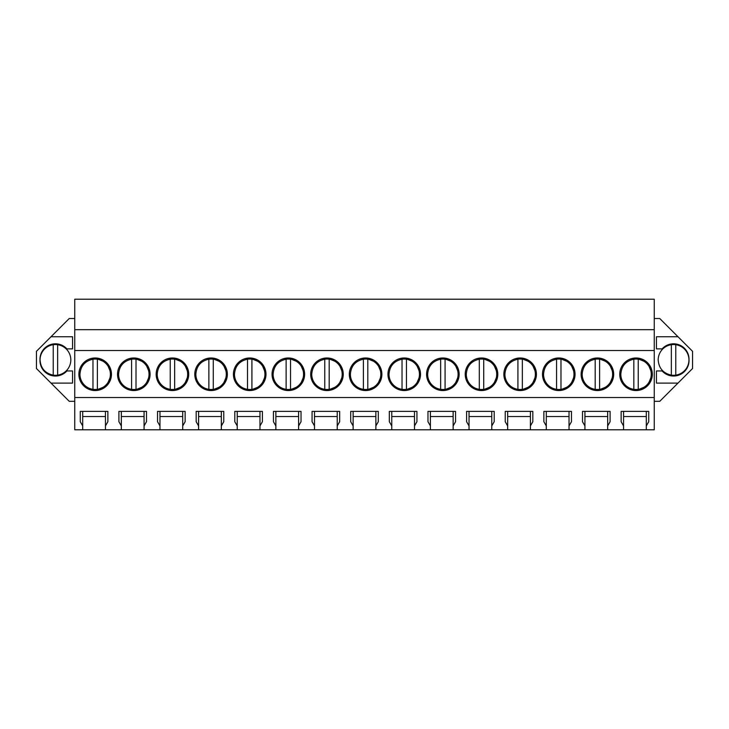 <?xml version="1.0" encoding="UTF-8"?>
<svg xmlns="http://www.w3.org/2000/svg" width="729" height="729" viewBox="0 0 729 729"><rect width="100%" height="100%" fill="white"/><g stroke="black" fill="none" stroke-linecap="round" stroke-linejoin="round"><path stroke-width="1.09" d="M74.75 329.672L654.25 329.672L654.25 299.209L74.75 299.209L74.75 429.791L82.696 429.791L82.696 425.927L80.272 421.717L80.272 411.375L107.865 411.375L107.865 421.717L105.441 425.927L105.441 411.375L107.865 411.375M74.75 401.315L69.237 401.315L36.45 368.528L36.45 351.305L69.237 318.527L74.75 318.527M654.25 329.672L654.25 429.791L623.559 429.791L623.559 425.927L621.135 421.717L621.135 411.375L648.728 411.375L648.728 421.717L646.304 425.927L646.304 411.375L648.728 411.375M654.25 318.527L659.763 318.527L692.55 351.305L692.55 368.528L677.979 383.099L656.455 383.099L656.455 370.961L662.114 370.961A15.455 15.455 0 0 0 689.005 359.916A15.455 15.455 0 0 0 662.114 348.881L656.455 348.881L656.455 336.743L677.979 336.743M654.25 401.315L659.763 401.315L677.979 383.099M82.696 429.791L623.559 429.791M105.441 429.791L105.441 425.927M121.333 429.791L121.333 425.927L118.9 421.717L118.9 411.375L146.502 411.375L146.502 421.717L144.069 425.927L144.069 411.375L146.502 411.375M144.069 429.791L144.069 425.927M159.97 429.791L159.97 425.927L157.537 421.717L157.537 411.375L185.13 411.375L185.13 421.717L182.706 425.927L182.706 411.375L185.13 411.375M182.706 429.791L182.706 425.927M198.598 429.791L198.598 425.927L196.174 421.717L196.174 411.375L223.767 411.375L223.767 421.717L221.334 425.927L221.334 411.375L223.767 411.375M221.334 429.791L221.334 425.927M237.235 429.791L237.235 425.927L234.802 421.717L234.802 411.375L262.394 411.375L262.394 421.717L259.971 425.927L259.971 411.375L262.394 411.375M259.971 429.791L259.971 425.927M275.863 429.791L275.863 425.927L273.439 421.717L273.439 411.375L301.031 411.375L301.031 421.717L298.608 425.927L298.608 411.375L301.031 411.375M298.608 429.791L298.608 425.927M314.5 429.791L314.5 425.927L312.067 421.717L312.067 411.375L339.668 411.375L339.668 421.717L337.235 425.927L337.235 411.375L339.668 411.375M337.235 429.791L337.235 425.927M353.128 429.791L353.128 425.927L350.704 421.717L350.704 411.375L378.296 411.375L378.296 421.717L375.872 425.927L375.872 411.375L378.296 411.375M375.872 429.791L375.872 425.927M391.765 429.791L391.765 425.927L389.332 421.717L389.332 411.375L416.933 411.375L416.933 421.717L414.5 425.927L414.5 411.375L416.933 411.375M414.5 429.791L414.5 425.927M430.392 429.791L430.392 425.927L427.969 421.717L427.969 411.375L455.561 411.375L455.561 421.717L453.137 425.927L453.137 411.375L455.561 411.375M453.137 429.791L453.137 425.927M469.029 429.791L469.029 425.927L466.606 421.717L466.606 411.375L494.198 411.375L494.198 421.717L491.765 425.927L491.765 411.375L494.198 411.375M491.765 429.791L491.765 425.927M507.666 429.791L507.666 425.927L505.233 421.717L505.233 411.375L532.826 411.375L532.826 421.717L530.402 425.927L530.402 411.375L532.826 411.375M530.402 429.791L530.402 425.927M546.294 429.791L546.294 425.927L543.87 421.717L543.87 411.375L571.463 411.375L571.463 421.717L569.03 425.927L569.03 411.375L571.463 411.375M569.03 429.791L569.03 425.927M584.931 429.791L584.931 425.927L582.498 421.717L582.498 411.375L610.1 411.375L610.1 421.717L607.667 425.927L607.667 411.375L610.1 411.375M607.667 429.791L607.667 425.927M646.304 429.791L646.304 425.927M74.75 397.533L654.25 397.533M74.75 350.521L654.25 350.521M95.171 357.985A16.284 16.284 0 0 0 78.887 374.269A16.284 16.284 0 0 0 95.171 390.553A16.284 16.284 0 0 0 111.455 374.269A16.284 16.284 0 0 0 95.171 357.985L106.653 362.732L111.455 374.187M520.132 390.553A16.284 16.284 0 0 0 536.416 374.269A16.284 16.284 0 0 0 520.132 357.985A16.284 16.284 0 0 0 503.857 374.269A16.284 16.284 0 0 0 520.132 390.553L531.614 385.805L536.416 374.351M558.769 390.553A16.284 16.284 0 0 0 575.053 374.269A16.284 16.284 0 0 0 558.769 357.985A16.284 16.284 0 0 0 542.485 374.269A16.284 16.284 0 0 0 558.769 390.553L570.251 385.805L575.053 374.351M288.338 390.553A16.284 16.284 0 0 0 304.622 374.269A16.284 16.284 0 0 0 288.338 357.985A16.284 16.284 0 0 0 272.054 374.269A16.284 16.284 0 0 0 288.338 390.553L299.819 385.805L304.622 374.351M211.073 357.985A16.284 16.284 0 0 0 194.789 374.269A16.284 16.284 0 0 0 211.073 390.553A16.284 16.284 0 0 0 227.357 374.269A16.284 16.284 0 0 0 211.073 357.985L222.555 362.732L227.357 374.187M249.701 357.985A16.284 16.284 0 0 0 233.426 374.269A16.284 16.284 0 0 0 249.701 390.553A16.284 16.284 0 0 0 265.985 374.269A16.284 16.284 0 0 0 249.701 357.985L261.182 362.732L265.985 374.187M133.808 390.553A16.284 16.284 0 0 0 150.083 374.269A16.284 16.284 0 0 0 133.808 357.985A16.284 16.284 0 0 0 117.524 374.269A16.284 16.284 0 0 0 133.808 390.553L145.29 385.805L150.083 374.351M172.436 357.985A16.284 16.284 0 0 0 156.161 374.269A16.284 16.284 0 0 0 172.436 390.553A16.284 16.284 0 0 0 188.72 374.269A16.284 16.284 0 0 0 172.436 357.985L183.918 362.732L188.72 374.187M404.24 357.985A16.284 16.284 0 0 0 387.956 374.269A16.284 16.284 0 0 0 404.24 390.553A16.284 16.284 0 0 0 420.515 374.269A16.284 16.284 0 0 0 404.24 357.985L415.721 362.732L420.515 374.187M365.603 357.985A16.284 16.284 0 0 0 349.319 374.269A16.284 16.284 0 0 0 365.603 390.553A16.284 16.284 0 0 0 381.887 374.269A16.284 16.284 0 0 0 365.603 357.985L377.084 362.732L381.887 374.187M326.975 357.985A16.284 16.284 0 0 0 310.691 374.269A16.284 16.284 0 0 0 326.975 390.553A16.284 16.284 0 0 0 343.25 374.269A16.284 16.284 0 0 0 326.975 357.985L338.447 362.732L343.25 374.187M442.868 357.985A16.284 16.284 0 0 0 426.593 374.269A16.284 16.284 0 0 0 442.868 390.553A16.284 16.284 0 0 0 459.152 374.269A16.284 16.284 0 0 0 442.868 357.985L454.349 362.732L459.152 374.187M597.406 357.985A16.284 16.284 0 0 0 581.122 374.269A16.284 16.284 0 0 0 597.406 390.553A16.284 16.284 0 0 0 613.681 374.269A16.284 16.284 0 0 0 597.406 357.985L608.879 362.732L613.681 374.187M481.505 357.985A16.284 16.284 0 0 0 465.22 374.269A16.284 16.284 0 0 0 481.505 390.553A16.284 16.284 0 0 0 497.789 374.269A16.284 16.284 0 0 0 481.505 357.985L492.986 362.732L497.779 374.187M636.034 390.553A16.284 16.284 0 0 0 652.318 374.269A16.284 16.284 0 0 0 636.034 357.985A16.284 16.284 0 0 0 619.75 374.269A16.284 16.284 0 0 0 636.034 390.553L647.516 385.805L652.318 374.351M51.021 336.743L72.545 336.743L72.545 348.881L66.886 348.881A15.455 15.455 0 0 0 39.995 359.916A15.455 15.455 0 0 0 66.886 370.961L72.545 370.961L72.545 383.099L51.021 383.099M584.931 425.927L584.931 411.375L582.498 411.375M546.294 425.927L546.294 411.375L543.87 411.375M507.666 425.927L507.666 411.375L505.233 411.375M469.029 425.927L469.029 411.375L466.606 411.375M430.392 425.927L430.392 411.375L427.969 411.375M391.765 425.927L391.765 411.375L389.332 411.375M353.128 425.927L353.128 411.375L350.704 411.375M314.5 425.927L314.5 411.375L312.067 411.375M275.863 425.927L275.863 411.375L273.439 411.375M237.235 425.927L237.235 411.375L234.802 411.375M198.598 425.927L198.598 411.375L196.174 411.375M159.97 425.927L159.97 411.375L157.537 411.375M121.333 425.927L121.333 411.375L118.9 411.375M82.696 425.927L82.696 411.375L80.272 411.375M623.559 425.927L623.559 411.375L621.135 411.375M105.441 411.375L82.696 411.375M144.069 411.375L121.333 411.375M182.706 411.375L159.97 411.375M221.334 411.375L198.598 411.375M259.971 411.375L237.235 411.375M298.608 411.375L275.863 411.375M337.235 411.375L314.5 411.375M375.872 411.375L353.128 411.375M414.5 411.375L391.765 411.375M453.137 411.375L430.392 411.375M491.765 411.375L469.029 411.375M530.402 411.375L507.666 411.375M569.03 411.375L546.294 411.375M607.667 411.375L584.931 411.375M646.304 411.375L623.559 411.375M95.171 390.553L106.653 385.805L111.455 374.351M536.416 374.187L531.614 362.732L520.132 357.985M575.053 374.187L570.251 362.732L558.769 357.985M304.622 374.187L299.819 362.732L288.338 357.985M211.073 390.553L222.555 385.805L227.357 374.351M249.701 390.553L261.182 385.805L265.985 374.351M150.083 374.187L145.29 362.732L133.808 357.985M172.436 390.553L183.918 385.805L188.72 374.351M404.24 390.553L415.721 385.805L420.515 374.351M365.603 390.553L377.084 385.805L381.887 374.351M326.975 390.553L338.447 385.805L343.25 374.351M442.868 390.553L454.349 385.805L459.152 374.351M597.406 390.553L608.879 385.805L613.681 374.351M481.505 390.553L492.986 385.805L497.779 374.351M652.318 374.187L647.516 362.732L636.034 357.985M607.667 416.541L584.931 416.541M569.03 416.541L546.294 416.541M530.402 416.541L507.666 416.541M491.765 416.541L469.029 416.541M453.137 416.541L430.392 416.541M414.5 416.541L391.765 416.541M375.872 416.541L353.128 416.541M337.235 416.541L314.5 416.541M298.608 416.541L275.863 416.541M259.971 416.541L237.235 416.541M221.334 416.541L198.598 416.541M182.706 416.541L159.97 416.541M144.069 416.541L121.333 416.541M105.441 416.541L82.696 416.541M646.304 416.541L623.559 416.541M92.966 389.332A15.218 15.218 0 0 1 79.953 374.269C80.573 366.04 84.91 361.019 92.966 359.206A15.218 15.218 0 0 1 110.389 374.269A15.218 15.218 0 0 1 92.966 389.332L92.966 359.206M97.376 359.206L97.376 389.332M131.594 389.332A15.218 15.218 0 0 1 118.581 374.269C119.21 366.04 123.547 361.019 131.594 359.206A15.218 15.218 0 0 1 149.026 374.269A15.218 15.218 0 0 1 131.594 389.332L131.594 359.206M136.013 359.206L136.013 389.332M170.231 389.332A15.218 15.218 0 0 1 157.218 374.269C157.838 366.04 162.175 361.019 170.231 359.206A15.218 15.218 0 0 1 187.663 374.269A15.218 15.218 0 0 1 170.231 389.332L170.231 359.206M174.65 359.206L174.65 389.332M208.868 389.332A15.218 15.218 0 0 1 195.855 374.269C196.475 366.04 200.812 361.019 208.868 359.206A15.218 15.218 0 0 1 226.291 374.269A15.218 15.218 0 0 1 208.868 389.332L208.868 359.206M213.278 359.206L213.278 389.332M247.496 389.332A15.218 15.218 0 0 1 234.483 374.269C235.112 366.04 239.449 361.019 247.496 359.206A15.218 15.218 0 0 1 264.928 374.269A15.218 15.218 0 0 1 247.496 389.332L247.496 359.206M251.915 359.206L251.915 389.332M286.132 389.332A15.218 15.218 0 0 1 273.12 374.269C273.739 366.04 278.077 361.019 286.132 359.206A15.218 15.218 0 0 1 303.556 374.269A15.218 15.218 0 0 1 286.132 389.332L286.132 359.206M290.543 359.206L290.543 389.332M324.76 389.332A15.218 15.218 0 0 1 311.748 374.269C312.377 366.04 316.714 361.019 324.76 359.206A15.218 15.218 0 0 1 342.193 374.269A15.218 15.218 0 0 1 324.76 389.332L324.76 359.206M329.18 359.206L329.18 389.332M363.397 389.332A15.218 15.218 0 0 1 350.385 374.269C351.004 366.04 355.342 361.019 363.397 359.206A15.218 15.218 0 0 1 380.82 374.269A15.218 15.218 0 0 1 363.397 389.332L363.397 359.206M367.808 359.206L367.808 389.332M402.025 389.332A15.218 15.218 0 0 1 389.013 374.269C389.641 366.04 393.979 361.019 402.025 359.206A15.218 15.218 0 0 1 419.457 374.269A15.218 15.218 0 0 1 402.025 389.332L402.025 359.206M406.445 359.206L406.445 389.332M440.662 389.332A15.218 15.218 0 0 1 427.65 374.269C428.269 366.04 432.607 361.019 440.662 359.206A15.218 15.218 0 0 1 458.094 374.269A15.218 15.218 0 0 1 440.662 389.332L440.662 359.206M445.082 359.206L445.082 389.332M479.299 389.332A15.218 15.218 0 0 1 466.287 374.269C466.906 366.04 471.244 361.019 479.299 359.206A15.218 15.218 0 0 1 496.722 374.269A15.218 15.218 0 0 1 479.299 389.332L479.299 359.206M483.71 359.206L483.71 389.332M517.927 389.332A15.218 15.218 0 0 1 504.915 374.269C505.543 366.04 509.881 361.019 517.927 359.206A15.218 15.218 0 0 1 535.359 374.269A15.218 15.218 0 0 1 517.927 389.332L517.927 359.206M522.347 359.206L522.347 389.332M556.564 389.332A15.218 15.218 0 0 1 543.552 374.269C544.171 366.04 548.509 361.019 556.564 359.206A15.218 15.218 0 0 1 573.987 374.269A15.218 15.218 0 0 1 556.564 389.332L556.564 359.206M560.975 359.206L560.975 389.332M595.192 389.332A15.218 15.218 0 0 1 582.179 374.269C582.808 366.04 587.146 361.019 595.192 359.206A15.218 15.218 0 0 1 612.624 374.269A15.218 15.218 0 0 1 595.192 389.332L595.192 359.206M599.612 359.206L599.612 389.332M633.829 389.332A15.218 15.218 0 0 1 620.816 374.269C621.436 366.04 625.774 361.019 633.829 359.206A15.218 15.218 0 0 1 651.252 374.269A15.218 15.218 0 0 1 633.829 389.332L633.829 359.206M638.24 359.206L638.24 389.332M70.813 359.916A15.382 15.382 0 0 0 53.226 344.699A15.382 15.382 0 0 0 40.059 359.916C40.687 368.245 45.08 373.312 53.226 375.134A15.382 15.382 0 0 0 70.813 359.916M57.646 375.134L57.646 344.699M53.226 344.699L53.226 375.134M688.941 359.916A15.382 15.382 0 0 0 671.354 344.699A15.382 15.382 0 0 0 658.187 359.916C658.816 368.245 663.208 373.312 671.354 375.134A15.382 15.382 0 0 0 688.941 359.916M675.774 375.134L675.774 344.699M671.354 344.699L671.354 375.134"/></g></svg>
